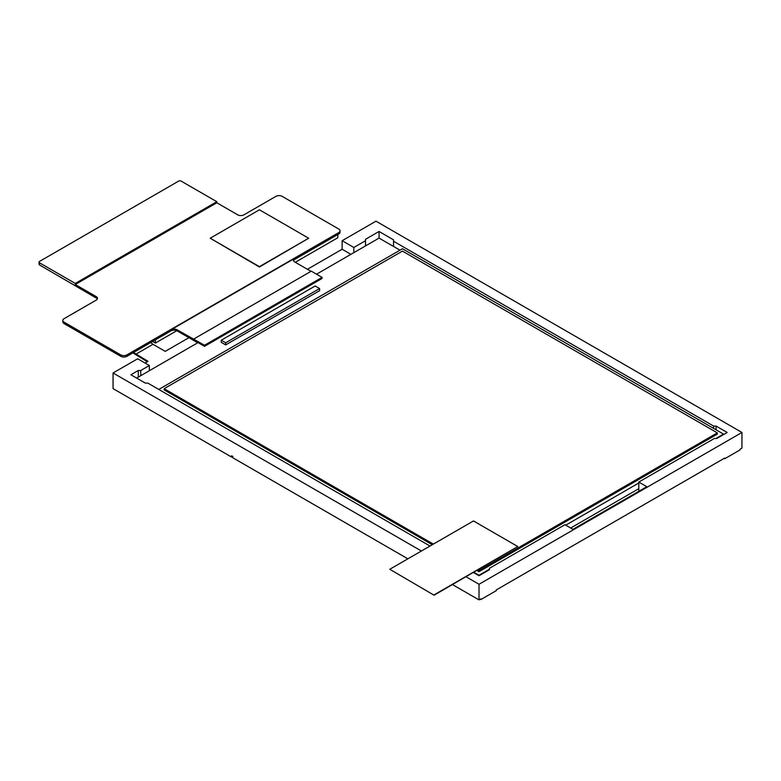 <?xml version="1.0" encoding="UTF-8"?>
<svg xmlns="http://www.w3.org/2000/svg" width="781" height="781" viewBox="0 0 781 781"><rect width="100%" height="100%" fill="white"/><g stroke="black" fill="none" stroke-linecap="round" stroke-linejoin="round"><path stroke-width="1.17" d="M473.413 572.512L479.017 575.743L489.482 569.7L489.482 568.275L564.936 524.715L572.942 529.333L646.795 486.69L638.799 482.072L714.254 438.512L716.714 438.512L727.179 432.469L716.099 426.075L713.639 426.075L393.526 241.251L393.526 239.835L379.058 231.479L365.518 239.298L365.518 240.724L353.822 247.47L353.822 252.663M466.032 576.768L479.017 584.266L741.95 432.469L375.983 221.179L342.137 240.724L353.822 247.47M421.408 551.005L113.05 372.986L137.671 358.772L149.366 365.518L140.746 370.497L138.286 370.497L130.896 374.763L145.364 383.11L147.824 383.11L430.019 546.036M638.799 482.072L638.799 490.605L639.414 490.956M138.286 370.497L138.286 377.106M140.746 370.497L140.746 375.681M149.366 365.518L149.366 370.711M133.512 352.495L148.009 361.33L145.051 363.028M113.05 372.986L113.05 388.616L231.586 457.061L231.586 455.782L232.826 456.485L232.826 457.764L407.867 558.825M342.137 240.724L342.137 249.246L307.421 269.289M188.934 337.695L165.24 351.372L152.998 344.304L135.767 354.252M147.267 361.749L132.877 352.866M150.743 342.547L152.998 344.304M350.933 254.333L342.137 249.246M365.518 240.724L365.518 245.908M379.058 231.479L379.058 238.088L316.53 274.199M393.526 241.251L393.526 246.445M713.639 426.075L713.639 428.418M716.099 426.075L716.099 429.833M479.017 584.266L479.017 599.906L452.492 584.588M231.586 457.061L232.699 456.416M741.95 432.469L741.95 448.099L740.105 449.173L740.105 449.876L724.719 458.759L724.719 458.047L496.247 589.958L496.247 590.67L480.862 599.554L480.862 598.842L479.017 599.906M480.862 599.554L480.247 599.193M724.719 458.759L724.104 458.408M399.989 250.174L379.058 238.088M310.984 271.349L294.681 261.938A4.354 2.509 0 0 1 293.402 260.161A4.354 2.509 0 0 1 294.681 258.384L170.961 329.807A4.354 2.509 0 0 1 177.121 329.807L204.505 345.261L322.065 277.392L322.065 278.456L204.505 346.334L198.052 342.595L136.626 378.063M221.248 340.223L221.248 342.351L225.68 344.909L319.605 290.678L319.605 288.55L315.173 285.992L221.248 340.223L225.68 342.781L319.605 288.55M225.68 344.909L225.68 342.781M322.065 277.392L311.297 271.173L193.737 339.042M340.018 230.805A4.354 2.509 0 0 0 338.749 229.028L282.126 196.343A4.354 2.509 0 0 0 275.966 196.343L243.897 214.853A4.354 2.509 180 0 1 237.746 214.853L216.815 202.767L216.815 201.703L181.124 181.094A1.738 1.006 0 0 0 178.664 181.094L39.558 261.401A1.738 1.006 0 0 0 39.05 262.113A1.738 1.006 0 0 0 39.558 262.826L75.259 283.435L75.259 284.499L96.18 296.585A4.354 2.509 180 0 1 97.459 298.362A4.354 2.509 180 0 1 96.18 300.138L64.12 318.648A4.354 2.509 0 0 0 62.841 320.425A4.354 2.509 0 0 0 64.12 322.202L120.743 354.896A4.354 2.509 0 0 0 126.893 354.896L338.749 232.582A4.354 2.509 0 0 0 340.018 230.805L340.018 232.23A4.354 2.509 180 0 1 338.749 234.007L294.681 259.448A4.354 2.509 0 0 0 293.5 260.688M197.739 342.781L177.121 330.871A4.354 2.509 0 0 0 170.961 330.871L126.893 356.312A4.354 2.509 180 0 1 120.743 356.312L64.12 323.627A4.354 2.509 180 0 1 62.841 321.85L62.841 320.425M204.505 346.334L204.505 345.261M97.283 299.074A4.354 2.509 0 0 0 96.18 298L39.558 264.954L39.558 262.826M39.05 262.113L39.05 264.242A1.738 1.006 0 0 0 39.558 264.954M75.259 284.499L216.815 202.767M75.259 283.435L216.815 201.703M155.39 339.862L155.39 343.064L152.627 341.463M176.799 330.705L155.39 343.064M337.822 234.534L337.822 237.736L295.296 262.289M473.842 572.258L479.017 575.246L489.482 569.203M479.017 575.743L479.017 575.246M715.855 438.512L723.489 434.099L402.449 248.749L158.777 389.436M723.489 434.099L723.489 434.597M565.737 525.174L638.799 483M570.657 528.015L638.799 488.681M476.927 570.481L479.017 571.692L717.329 434.099L717.329 432.889L402.449 251.101L164.137 388.684L433.348 544.113M164.137 388.684L164.137 389.895L432.303 544.718M479.017 571.692L479.017 570.481L717.329 432.889M477.972 569.876L479.017 570.481M210.187 238.225L259.429 267.004L308.671 238.225L259.429 209.796L210.187 238.225L259.429 266.653L308.671 238.225M434.09 594.858L517.793 546.534L473.471 520.947L389.768 569.271L434.09 595.22L517.793 546.534M389.768 569.271L434.09 595.22M294.681 258.384L294.681 259.448M170.961 330.871L170.961 329.807M126.893 354.896L126.893 356.312M338.749 232.582L338.749 234.007M177.121 329.807L177.121 330.871M96.18 296.585L96.18 298M64.12 322.202L64.12 323.627M120.743 354.896L120.743 356.312"/></g></svg>
